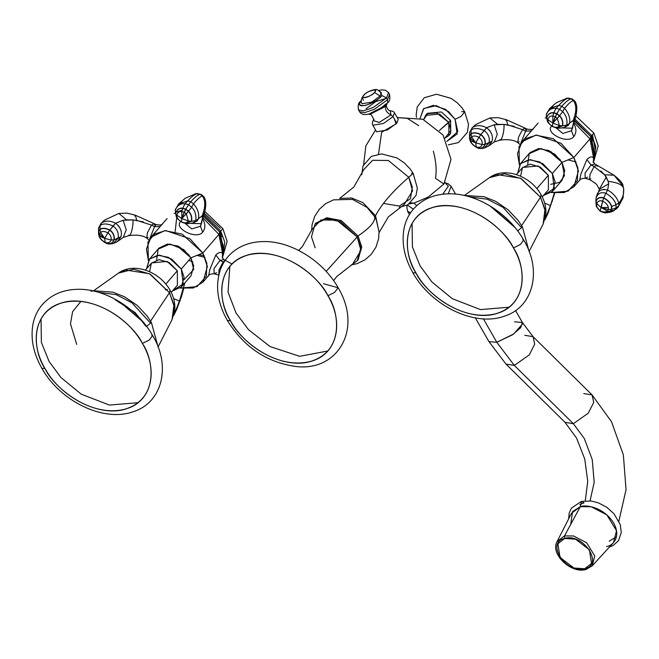 <?xml version="1.0" encoding="UTF-8"?>
<svg xmlns="http://www.w3.org/2000/svg" width="659" height="659" viewBox="0 0 659 659"><rect width="100%" height="100%" fill="white"/><g stroke="black" fill="none" stroke-linecap="round" stroke-linejoin="round"><path stroke-width="0.99" d="M338.141 287.761C323.034 260.684 290.339 240.444 262.463 241.589C253.715 241.82 245.84 243.904 238.83 247.842C230.156 252.85 224.044 260.041 220.477 269.424C215.032 285.594 217.322 302.613 227.363 320.488C243.739 346.758 266.228 362.046 294.82 366.338C337.433 372.508 363.125 329.236 338.141 287.761L334.55 292.456L327.91 295.685C320.925 279.564 285.092 246.268 248.632 254.819C213.005 264.827 219.612 305.636 230.51 320.752L227.363 320.488L230.51 320.752C214.134 293.354 221.506 262.727 246.202 255.519C271.739 246.301 311.748 265.964 327.91 295.685C344.286 323.083 336.922 353.71 312.218 360.918C286.69 370.144 246.68 350.473 230.51 320.752C237.504 336.873 273.328 370.169 309.796 361.618C345.423 351.618 338.817 310.801 327.91 295.685L334.55 292.456L338.141 287.761L323.478 283.724M236.062 313.058L248.484 329.665L270.017 346.527L299.606 356.321L327.803 351L299.606 356.321L270.017 346.527L248.484 329.665L236.062 313.058L228.03 292.085L229.867 266.318M315.035 224.085L315.9 223.088L327.119 217.775L341.263 220.608L358.035 235.955L361.725 246.87L358.158 259.63L357.293 260.626L360.86 247.875L357.178 236.952L358.035 235.955L357.178 236.952L340.398 221.605L326.254 218.772L315.035 224.085L311.468 236.845L315.159 247.768M298.675 250.436L302.292 246.647L312.16 229.291L321.04 219.933L336.79 220.172L357.178 236.952L326.147 271.417L357.178 236.952L360.967 250.461L352.557 264.226L357.293 260.626M311.616 230.881L312.094 224.579L314.705 216.366L319.45 209.134L325.711 203.639L333.454 199.866L352.491 199.397L366.956 207.33L374.674 216.712C375.482 221.49 369.938 227.907 358.035 235.955L340.884 220.436L326.526 217.832L315.48 223.599M357.713 260.116L361.75 247.166L358.035 235.955C369.938 227.907 375.482 221.49 374.674 216.712L376.322 219.999L379.049 231.746L378.604 238.896L375.984 247.109L371.239 254.349L364.979 259.844L357.236 263.608L351.066 264.992M375.539 215.715L379.057 232.05L375.539 215.715L374.674 216.712L375.539 215.715C381.495 204.224 392.575 191.407 408.769 177.279L388.39 160.508L372.632 160.269L363.752 169.618L372.632 160.269L388.382 160.499L408.769 177.279C392.575 191.407 381.495 204.224 375.539 215.715L362.895 202.634L351.782 198.021L340.168 198.425L351.782 198.021L362.895 202.634L375.539 215.715M374.674 216.712L366.948 207.321L352.45 199.389M379.073 232.594L388.398 216.827L404.156 204.562L412.567 190.789L408.769 177.279L413.185 173.457L411.546 173.325M383.472 203.409L399.305 206.078L410.483 198.705L412.303 186.975L408.769 177.279L413.185 173.457L417.361 188.095L416.043 195.443L407.756 204.875L399.321 207.288M409.445 214.537L407.559 211.234L410.524 212.849L407.559 211.234L406.842 207.05L407.386 205.073M448.268 193.845L451.11 186.291L448.268 193.845M445.212 182.971L448.351 186.143L442.766 194.224L448.351 186.143L445.212 182.971L447.865 183.556L451.11 186.291L455.583 194.108M407.468 205.031L413.308 209.191L407.468 205.031M416.719 205.649L413.967 203.12L409.371 203.895L413.967 203.12L416.719 205.649M433.334 151.117C436.118 161.801 436.818 170.854 435.459 178.268L443.952 184.009L428.185 197.082L413.967 203.12L410.73 202.881L413.967 203.12L428.185 197.082L443.952 184.009L451.003 159.363L443.037 134.988L422.79 119.254L397.212 117.557M381.676 132.195L378.497 154.132L381.676 132.195L396.084 123.925L394.247 118.686M418.77 125.696L407.377 118.381L397.22 117.574M393.044 116.585L394.486 112.796L393.044 116.585L390.993 114.888L390.21 110.712C392.517 110.992 393.95 111.684 394.486 112.796L398.25 119.361L396.8 123.151L393.044 116.585L396.8 123.151L387.278 130.029L376.577 131.767L372.821 125.21L383.522 123.472L393.044 116.585L383.522 123.472L372.821 125.21C372.137 124.164 372.261 122.574 373.183 120.457L379.114 122.492L390.993 114.888L390.252 110.712C388.25 111.33 385.301 105.102 386.751 104.682L385.589 106.428C384.996 110.061 386.792 112.878 390.993 114.888L393.044 116.585M386.751 104.674L385.589 106.428L385.466 105.58L386.602 103.924L385.466 105.58L385.251 105.201L385.589 106.428L369.732 114.427L368.554 114.065M386.034 98.438L375.836 101.56L366.033 108.776M387.574 99.731L389.576 94.476L387.574 99.731L386.52 97.903L388.522 92.647L386.52 97.903L381.989 95.563L379.477 90.645L381.989 95.563L386.52 97.903L387.574 99.731L387.591 102.87L387.574 99.731L374.353 109.287L364.427 112.73L359.501 111.692L364.427 112.73L374.353 109.287L387.574 99.731M386.536 103.496L378.488 109.962L371.783 113.101C365.621 115.44 361.527 114.971 359.501 111.692L358.455 109.864L363.381 110.901L373.307 107.45L386.52 97.903L373.307 107.45L363.381 110.901L358.455 109.864C357.779 105.456 358.438 102.664 360.44 101.47L361.305 100.539M361.494 100.843C352.779 110.341 374.551 104.74 381.989 95.563C379.617 98.834 374.114 102.129 365.481 105.44C359.279 105.942 357.952 104.41 361.494 100.843M363.966 95.127C358.298 100.003 372.516 96.346 374.452 92.433C378.909 87.573 367.771 90.431 363.966 95.127C359.509 99.987 370.646 97.12 374.452 92.433L380.095 96.057L371.627 102.17L362.112 103.718C360.522 101.848 360.943 99.155 363.373 95.646C366.882 90.818 375.984 88.833 377.187 89.682L381.372 92.688L380.095 96.057L374.452 92.433C380.119 87.556 365.902 91.214 363.966 95.127L363.373 95.646L363.966 95.127C362.442 96.338 362.252 98.084 363.397 100.349M374.098 119.238L373.159 120.506L379.164 122.475L390.993 114.888C386.792 112.878 384.996 110.061 385.589 106.428L369.732 114.427C371.017 112.928 374.782 120.482 373.159 120.506M369.155 113.916L385.466 105.58L369.155 113.916M496.812 342.276L488.945 341.617L496.812 342.276L483.393 318.841L496.812 342.276L512.595 334.764L520.725 327.622L522.381 322.465L522.628 323.833L513.641 334.031L496.812 342.276L514.325 365.416L496.812 342.276M583.75 393.571L592.079 394.922L593.71 402.394L588.314 413.152L573.338 423.679L588.314 413.152L593.71 402.394L592.079 394.922L533.065 336.65L534.696 344.122L529.292 354.888L514.325 365.416L505.988 364.073L514.325 365.416L573.338 423.679L565.01 422.337L573.338 423.679L514.325 365.416L529.292 354.888L534.696 344.122L533.065 336.65L524.729 335.307M533.065 336.65L522.381 322.465L514.514 321.806M590.06 500.865L594.187 482.33L592.235 459.644L584.335 438.573L573.338 423.679L584.335 438.573L592.235 459.644L594.187 482.33L590.06 500.865M584.706 568.766C566.353 574.582 545.141 542.382 564.738 538.436C583.091 532.62 604.303 564.821 584.706 568.766L591.535 563.461L589.434 549.812L575.562 539.202L564.738 538.436L564.483 535.924L573.61 535.981L586.65 542.785L594.723 555.949L592.235 565.842L594.723 555.949L586.65 542.785L573.61 535.981L564.483 535.924L564.738 538.436L557.909 543.741L560.01 557.382L573.882 568L584.706 568.766M606.544 546.55C612.73 545.899 622.211 536.467 612.755 521.64C602.779 506.952 585.414 504.423 580.291 506.68L571.452 513.361L557.11 541.5L564.483 535.924L557.11 541.5C549.837 554.013 571.304 574.088 585.983 569.467L592.235 565.842L613.545 542.522L616.519 530.676L606.848 514.901L591.222 506.746L580.291 506.68L564.483 535.924L580.291 506.68L581.386 501.425L580.291 506.68L572.564 511.59L570.727 524.375M579.805 504.613L583.973 502.85L581.386 501.425L591.296 501.013L598.586 502.941L606.906 507.381L613.941 513.658L620.3 524.646L621.289 532.579L618.496 540.652L613.315 545.38L609.394 547.061M616.495 536.69L609.221 541.196M448.903 135.548L445.006 138.044L450.904 130.507L448.837 122.483L439.405 130.482L450.624 120.424L450.682 133.489L448.903 135.548L448.837 122.483L436.695 112.953L427.798 113.603L423.679 119.6L425.582 115.383L427.37 113.323L441.365 111.956L450.624 120.424L448.837 122.483L439.578 114.015L425.582 115.383M448.252 144.873L458.516 142.542L467.379 132.368L468.524 124.362L464.686 111.824L461.003 116.454L455.072 119.279L448.548 111.569L436.2 105.621L423.828 108.496L420.096 118.332L423.506 108.793L433.367 105.341L445.583 109.394L455.072 119.279L457.165 133.975L446.786 141.405L457.791 131.586L455.072 119.279L461.003 116.454L464.686 111.824L461.728 111.577M523.658 240.024C508.567 212.956 475.889 192.716 448.013 193.845C433.606 194.298 422.057 199.397 413.358 209.125C408.596 214.735 405.474 221.292 403.992 228.797C401.463 243.163 404.42 257.809 412.888 272.744C430.945 305.587 474.604 327.152 504.415 316.163C533.765 307.045 542.085 269.951 523.658 240.024L520.355 244.514L513.435 247.949C506.441 231.82 470.617 198.532 434.149 207.083C398.522 217.083 405.128 257.891 416.035 273.007L412.888 272.744L416.035 273.007C399.659 245.618 407.023 214.982 431.727 207.783C457.255 198.557 497.265 218.228 513.435 247.949C529.811 275.338 522.439 305.974 497.743 313.173C472.206 322.399 432.197 302.728 416.035 273.007C423.02 289.136 458.853 322.424 495.313 313.873C530.948 303.873 524.333 263.065 513.435 247.949L520.355 244.514L523.658 240.024L522.752 239.522M420.113 265.939L412.419 246.903L412.081 223.335L412.419 246.903L420.113 265.939L431.999 282.052L452.247 298.667L480.436 309.59L509.086 307.218M515.074 227.602L490.008 205.921M529.202 251.754L522.422 226.968L517.669 230.914L522.422 226.968L520.783 226.828L502.957 207.288L487.363 199.216L469.587 196.843M514.284 226.655L491.054 206.564M521.615 225.592L540.495 197.222L544.977 209.323L543.123 224.06L545.199 210.888L540.495 197.222L521.615 225.592M464.537 195.344L489.456 177.65L504.621 173.721L521.269 178.647L540.495 197.222L541.064 194.702L540.495 197.222L520.528 178.26L496.392 174.487L489.456 177.65C505.247 166.142 531.047 176.414 541.064 194.702C544.672 200.987 546.27 207.486 545.858 214.208L543.123 224.06L529.218 251.268M520.602 176.208L522.414 167.724L530.174 164.157L540.355 167.131L548.362 175.294L536.838 188.622L548.362 175.294L548.436 189.743L542.242 196.909M516.45 174.61L522.645 167.444L538.123 165.928L548.362 175.294M600.81 170.945L604.575 174.759L614.007 175.236L623.043 186.036L623.562 188.227C624.205 193.804 622.615 198.746 618.785 203.046L618.834 205.773L617.467 207.824L613.381 210.913L618.834 205.773L623.068 197.931L617.467 207.824M623.043 186.036C623.052 183.606 620.037 180.006 614.007 175.236L604.575 174.759L608.175 181.332C617.219 182.403 622.343 184.701 623.562 188.227L623.043 186.036L623.711 188.886L623.068 197.931L618.018 207.305M587.688 177.18L585.208 178.301L585.035 173.136L591.049 164.948L594.945 164.116L591.049 164.948L594.138 166.538L596.733 165.055L597.153 166.241M593.116 162.188L593.916 158.852L593.224 161.826L594.945 164.116L596.733 165.055L594.138 166.538L590.085 174.297L589.492 179.561L590.777 178.77M614.377 195.278L615.753 196.967M618.785 203.046C622.615 198.746 624.205 193.804 623.562 188.227C622.343 184.701 617.219 182.403 608.175 181.332L608.685 183.812L607.664 190.113C613.389 193.244 617.088 197.56 618.785 203.046L618.834 205.773L616.091 207.915L615.976 204.751L618.785 203.046L615.976 204.751C614.995 200.567 611.618 196.736 605.835 193.244L607.664 190.113L605.835 193.244C601.008 191.777 597.738 193.384 596.041 198.054L596.255 206.185L595.901 201.382L596.617 207.066L595.925 201.547L596.741 203.606C596.296 206.399 597.384 208.779 600.011 210.756L602.985 212.33L614.468 210.229L613.381 210.913C612.071 212.132 604.624 213.467 603.776 212.528L610.308 211.382L611.692 209.348L616.091 207.915L614.468 210.229L602.985 212.33L610.094 211.391L611.692 209.348L611.634 206.555L615.976 204.751L616.091 207.915L611.692 209.348L610.308 211.382L607.334 211.078L610.094 211.391L611.461 209.381L611.634 206.555C610.885 203.269 608.273 200.361 603.784 197.84L605.835 193.244C611.618 196.736 614.995 200.567 615.976 204.751L611.634 206.555L611.692 209.348L608.364 209.513L611.461 209.381L611.404 206.629C610.679 203.392 608.109 200.542 603.693 198.071L603.784 197.84C599.879 196.703 597.252 197.881 595.901 201.382L596.041 198.054C597.738 193.384 601.008 191.777 605.835 193.244L603.784 197.84C608.273 200.361 610.885 203.269 611.634 206.555L611.404 206.629C610.679 203.392 608.109 200.542 603.693 198.071L602.664 201.102L603.693 198.071C599.847 196.95 597.26 198.112 595.925 201.547L596.741 203.606L601.222 207.577L600.011 210.756C597.384 208.779 596.296 206.399 596.741 203.606C597.746 201.102 599.723 200.27 602.664 201.102C599.723 200.27 597.746 201.102 596.741 203.606L601.222 207.577L607.334 211.078L608.364 209.513L608.348 207.387C607.853 204.99 605.959 202.89 602.664 201.102C605.959 202.89 607.853 204.99 608.348 207.387L608.364 209.513L607.334 211.078C605.819 212.42 603.372 212.313 600.011 210.756C603.372 212.313 605.819 212.42 607.334 211.078L601.222 207.577L608.364 209.513L601.222 207.577L608.348 207.387L601.222 207.577L602.664 201.102L600.11 211.102M593.322 162.254L593.916 158.852C592.598 156.092 590.242 156.323 586.848 159.552L591.049 164.948L594.138 166.538L604.575 174.759L606.272 177.147L599.41 188.944L606.272 177.147L608.175 181.332L608.685 183.812L599.278 189.298L608.685 183.812L607.664 190.113C601.807 188.631 598.207 190.377 596.856 195.344L596.041 198.054M599.501 189.438L597.103 185.319C597.211 184.536 594.665 182.617 589.492 179.561L590.085 174.297L594.138 166.538M604.179 189.273L600.959 190.113M596.42 206.613L596.024 198.128L599.476 189.298M594.517 157.575L590.851 136.627L595.061 154.964L594.039 160.285L589.978 138.892L590.851 136.627L574.689 120.523L590.851 136.627L589.978 138.892L574.104 122.599L589.978 138.892L573.857 157.526L577.918 167.93L577.383 180.764L568.017 191.176L551.286 192.585L564.31 192.519L574.005 186.67L578.396 170.969L573.857 157.526L589.978 138.892L594.072 149.478L593.355 162.526M550.636 184.339L559.812 182.279L564.417 175.739L561.962 162.361L552.324 173.515L539.597 161.875L528.88 159.725L520.371 163.762L517.644 173.226L520.684 163.416L530.437 159.667L542.736 163.597L552.324 173.515L561.962 162.361L573.857 157.526L553.214 138.645L535.808 135.153L522.002 141.701L517.496 153.555L519.424 165.03L518.971 146.677L525.478 138.621L536.739 135.095L560.966 143.25L573.857 157.526L561.962 162.361L564.763 170.64L562.053 180.311L552.415 191.464L555.117 181.793L552.324 173.515L554.285 188.375L543.436 195.525L552.415 191.464M520.371 163.762L530.017 152.608L538.518 148.572L549.244 150.73L561.962 162.361L554.73 154.099L541.031 148.547L529.21 153.654L527.678 164.486M546.204 117.697L545.215 118.068L546.204 117.681M567.976 159.915L576.032 161.925M595.077 148.745L592.457 134.766M550.594 151.405L560.274 159.775L550.594 151.405M547.893 150.145L561.913 162.262M593.899 160.829L598.191 145.919L593.883 133.118L598.183 145.837L593.899 160.829M594.171 159.717L595.777 146.471L591.733 135.606L593.883 133.118L575.892 116.009L593.883 133.118L591.733 135.606L595.777 146.471L594.171 159.717M590.571 136.306L591.733 135.606L575.052 119.205L591.733 135.606L590.571 136.306L574.681 120.556M547.176 115.902L546.105 116.816M558.066 114.345L557.621 114.345M553.667 195.41L551.772 201.605L552.497 201.143L551.772 201.605L547.926 213.541L547.983 212.247L545.182 218.5L546.393 215.963L545.776 215.065L546.393 215.963L550.454 205.575L544.655 203.12L550.454 205.575L554.334 193.087M505.815 120.449L506.351 119.724L507.842 124.897L522.505 129.609L518.509 137.22L517.793 142.608L518.509 137.22L522.505 129.609L525.594 131.207L526.928 129.049L525.091 128.126L522.505 129.609L525.594 131.207L520.725 143.374L525.594 131.207L531.343 130.943L533.708 128.159M491.96 141.413L489.06 142.912C490.032 137.863 488.377 133.719 484.101 130.49L486.639 127.722L494.184 124.79L497.644 124.362L489.859 117.969L475.427 124.708L472.429 127.607L475.427 124.708L489.859 117.969L497.644 124.362L503.978 124.419L514.382 126.388M522.505 129.609L525.091 128.126L525.52 129.312L526.541 129.815L525.594 131.207L531.343 130.943L527.702 135.111M471.103 129.617L472.429 127.607C476.259 124.963 480.996 125.004 486.639 127.722L494.184 124.79L497.298 134.354L494.316 141.891L497.298 134.354L494.184 124.79L503.978 124.419C504.547 131.083 501.499 142.179 499.819 139.56C501.499 142.179 504.547 131.083 503.978 124.419L507.842 124.897L506.351 119.724L498.146 117.64L489.859 117.969M477.511 125.704L479.307 125.655M472.421 127.607L469.587 132.393L469.562 136.075L469.595 132.377M499.819 139.56L499.876 140.169C508.921 138.818 514.918 140.491 517.793 142.608L519.144 141.85M469.793 139.428L470.666 140.622L469.587 138.752L469.562 136.075L469.669 139.008L469.603 136.256L470.633 138.522L469.562 136.075L470.954 134.041L469.603 136.256L470.979 134.238L471.679 136.94L470.954 134.041L471.177 130.111L470.979 134.238L469.603 136.256L469.883 139.7C470.402 142.657 472.832 145.334 477.165 147.731L477.709 147.954C478.796 148.646 480.979 148.67 484.25 148.036L488.352 146.199L491.993 141.29L485.139 144.288C483.78 147.797 481.169 148.959 477.297 147.781C481.169 148.959 483.78 147.797 485.139 144.288L484.942 144.329C483.599 147.773 481.029 148.909 477.215 147.748L476.284 146.982C479.192 147.855 481.152 147.048 482.166 144.543L484.942 144.329C485.584 140.548 484.208 137.344 480.798 134.724C476.342 132.624 473.063 132.459 470.979 134.238C473.063 132.459 476.342 132.624 480.798 134.724L478.936 137.327C475.633 135.713 473.211 135.581 471.679 136.94L470.633 138.522L470.666 140.622C471.169 143.011 473.047 145.128 476.284 146.982L477.215 147.748C481.029 148.909 483.599 147.773 484.942 144.329L482.166 144.543C482.61 141.751 481.531 139.346 478.936 137.327L480.946 134.518C476.408 132.393 473.08 132.228 470.954 134.041C473.08 132.228 476.408 132.393 480.946 134.518L484.101 130.49C478.187 127.953 473.879 127.83 471.177 130.111C473.879 127.83 478.187 127.953 484.101 130.49C488.377 133.719 490.032 137.863 489.06 142.912L484.25 148.036L489.06 142.912L485.139 144.288C485.807 140.433 484.406 137.179 480.946 134.518L486.639 127.722C491.589 131.808 493.369 136.331 491.993 141.29L492.034 141.158M491.507 133.711L489.555 130.177M475.691 142.863L478.936 137.327C481.531 139.346 482.61 141.751 482.166 144.543L475.691 142.863L471.679 136.94C473.211 135.581 475.633 135.713 478.936 137.327L475.691 142.863L470.633 138.522L471.679 136.94L475.691 142.863L470.666 140.622L470.633 138.522L475.691 142.863L476.284 146.982C473.047 145.128 471.169 143.011 470.666 140.622L475.691 142.863L482.166 144.543C481.152 147.048 479.192 147.855 476.284 146.982L475.691 142.863M572.07 121.462L573.239 120.333C576.617 111.503 576.658 104.921 573.371 100.588L574.566 100.918L573.371 100.588C576.658 104.921 576.617 111.503 573.239 120.333L573.882 121.165L575.908 115.926L573.874 121.165L572.185 128.2L562.168 127.928L572.185 128.2L571.477 130.77L572.959 126.701L571.477 130.77L562.802 133.456L556.064 127.838L562.802 133.456L571.477 130.77L573.742 136.668C576.707 132.69 576.609 128.167 573.437 123.109M566.789 98.224L568.577 98.117C566.032 98.57 562.77 100.992 558.799 105.382L561.847 106.264C565.719 101.816 568.857 99.328 571.238 98.801L568.577 98.117L571.238 98.801C568.857 99.328 565.719 101.816 561.847 106.264L564.541 108.34C568.247 103.817 571.188 101.231 573.371 100.588L571.238 98.801L572.169 98.891L571.238 98.801L573.371 100.588C571.188 101.231 568.247 103.817 564.541 108.34C568.824 113.282 570.472 118.315 569.475 123.439L564.022 127.508L573.239 120.333L573.832 120.515L571.921 121.635L573.832 120.515L573.503 123.225M572.185 128.2L575.908 115.926C577.424 108.669 576.971 103.669 574.566 100.918L572.169 98.891L566.839 98.216L568.577 98.117C566.032 98.57 562.77 100.992 558.799 105.382L561.847 106.264L564.541 108.34L562.662 111.659L564.541 108.34M568.453 114.369L569.145 116.305M551.328 107.129L552.827 106.321M569.475 123.439L568.107 125.54L564.022 127.508C560.315 128.217 557.918 128.373 556.83 127.97L562.555 125.844L566.798 125.078C567.523 119.749 566.147 115.276 562.662 111.659L559.582 109.237L561.847 106.264L559.582 109.237L556.072 108.265L558.799 105.382L556.072 108.265C551.657 107.812 548.395 109.888 546.27 114.493L546.698 113.224M546.336 114.213L549.68 108.471L558.799 105.382M547.349 121.091L546.599 117.623L547.81 119.608C548.733 116.898 550.43 115.712 552.909 116.033L552.802 123.019L552.909 116.033L553.717 112.953C550.356 112.574 548 114.18 546.665 117.772L546.27 114.493L546.599 117.623C547.975 113.974 550.372 112.335 553.799 112.722L552.909 116.033L555.232 116.75L552.802 123.019L556.748 113.834L553.799 112.722C550.372 112.335 547.975 113.974 546.599 117.623L546.27 114.493C548.395 109.888 551.657 107.812 556.072 108.265L553.799 112.722L556.871 113.612L555.232 116.75L557.341 118.323L552.802 123.019L559.442 115.902L556.871 113.612L553.799 112.722L556.072 108.265L559.582 109.237L556.871 113.612L559.606 115.712L557.341 118.323L559.417 125.589L552.802 123.019L552.539 126.429L552.802 123.019L559.417 125.589L562.555 125.844L559.417 125.589C558.082 127.558 555.792 127.838 552.539 126.429C555.792 127.838 558.082 127.558 559.417 125.589L557.341 118.323L555.232 116.75L552.909 116.033C550.43 115.712 548.733 116.898 547.81 119.608C547.843 122.277 549.425 124.551 552.539 126.429L556.336 127.895L562.333 125.844C563.107 121.964 562.143 118.653 559.442 115.902L562.662 111.659C566.147 115.276 567.523 119.749 566.798 125.078L562.555 125.844C563.33 121.89 562.349 118.513 559.606 115.712L556.871 113.612L559.582 109.237L562.662 111.659L559.606 115.712C562.349 118.513 563.33 121.89 562.555 125.844L556.583 127.937M552.539 126.429C549.425 124.551 547.843 122.277 547.81 119.608L552.802 123.019L547.81 119.608L546.665 117.772L547.456 121.297L546.665 117.772C548 114.18 550.356 112.574 553.717 112.953L556.748 113.834L559.442 115.902C562.143 118.653 563.107 121.964 562.333 125.844L556.83 127.97M589.492 179.561L585.208 178.301L585.035 173.136L591.049 164.948L586.848 159.552L580.867 174.124L579.706 180.08L574.005 186.67M571.897 130.136L571.477 130.77L573.742 136.668C567.547 144.782 543.42 132.344 552.217 125.572M593.726 161.076L593.232 161.875L593.726 161.076M588.429 134.296L574.524 121.124M152.616 335.505C137.525 308.437 104.847 288.197 76.971 289.326C62.564 289.779 51.015 294.878 42.316 304.606C37.555 310.216 34.433 316.773 32.95 324.277C30.413 338.644 33.378 353.29 41.846 368.224C59.903 401.067 103.562 422.633 133.373 411.644C162.724 402.525 171.035 365.44 152.616 335.505L149.305 339.995L142.393 343.43C135.4 327.301 99.575 294.013 63.107 302.563C27.48 312.564 34.087 353.372 44.993 368.488L41.846 368.224L44.993 368.488C28.617 341.098 35.981 310.463 60.677 303.264C86.214 294.038 126.223 313.709 142.393 343.43C158.77 370.819 151.397 401.455 126.701 408.654C101.165 417.88 61.155 398.217 44.993 368.488C51.979 384.617 87.812 417.905 124.271 409.363C159.898 399.354 153.292 358.545 142.393 343.43L149.305 339.995L152.616 335.505L151.71 335.011M49.071 361.42L60.949 377.533L81.205 394.148L109.386 405.071L138.044 402.698L109.386 405.071L81.205 394.148L60.949 377.533L49.071 361.42L41.377 342.383L41.039 318.816M146.174 326.534L135.21 312.663L115.136 299.738M158.16 347.235L151.381 322.449L146.627 326.394L151.381 322.449L149.741 322.309L131.915 302.769L116.322 294.697L98.545 292.324M143.242 322.136L120.012 302.044M80.892 301.418L72.622 311.641L70.472 323.816L76.724 344.41M150.565 321.073L169.454 292.703L173.935 304.804L172.081 319.541L174.157 306.369L169.454 292.703L150.565 321.073M93.496 290.825L118.414 273.139L133.579 269.202L150.227 274.128L169.454 292.703L170.022 290.182L169.454 292.703L149.486 273.74L125.35 269.968L118.414 273.139C134.205 261.623 160.005 271.895 170.022 290.182C173.63 296.468 175.228 302.967 174.816 309.689L172.081 319.541L158.176 346.749M149.56 271.689L151.372 263.205L159.124 259.638L169.314 262.611L177.32 270.775L165.796 284.103L177.32 270.775L177.395 285.223L171.2 292.39M145.408 270.091L151.603 262.925L167.081 261.409L177.32 270.775M167.37 289.416L165.285 289.787M216.646 272.661L214.167 273.782L213.994 268.625L220.007 260.429L223.903 259.597L220.007 260.429L223.096 262.018L225.057 260.503L223.096 262.018L219.043 269.778L218.796 275.034M222.281 257.735L222.866 254.333C221.556 251.573 219.2 251.812 215.806 255.033L220.007 260.429L223.846 262.414M218.763 275.174L219.043 269.778L223.096 262.018M223.467 253.056L219.809 232.108L224.019 250.445L222.997 255.766L218.936 234.373L219.809 232.108L203.647 216.012L219.809 232.108L218.936 234.373L203.063 218.08L218.936 234.373L202.815 253.007L206.877 263.411L206.341 276.245L196.975 286.657L180.245 288.065L193.268 287.999L202.964 282.151L207.354 266.45L202.815 253.007L218.936 234.373L223.03 244.967L222.314 258.007M184.141 279.605L193.705 269.49L190.921 257.842L181.283 268.996L168.556 257.364L157.831 255.206L149.329 259.242L146.603 268.707L149.642 258.896L159.396 255.148L171.694 259.078L181.283 268.996L190.921 257.842L202.815 253.007L182.172 234.126L164.766 230.634L150.96 237.182L146.455 249.036L148.382 260.519L147.929 242.158L154.437 234.102L165.697 230.576L189.924 238.731L202.815 253.007L190.921 257.842L193.721 266.121L191.011 275.791L181.365 286.945L184.075 277.274L181.283 268.996L183.243 283.856L172.394 291.014L181.365 286.945M149.329 259.242L158.967 248.089L167.477 244.052L178.202 246.211L190.921 257.842L183.688 249.58L169.989 244.028L158.168 249.135L156.628 259.967M175.162 213.178L174.174 213.549L175.154 213.162M196.934 255.404L204.99 257.414M220.419 228.368L204.364 213.351M176.744 217.371L175.146 231.606M179.553 246.886L189.232 255.255L179.553 246.886M176.851 245.626L190.871 257.743M222.857 256.31L227.141 241.4L222.841 228.599L227.133 241.318L222.857 256.31M223.129 255.198L224.735 241.96L220.691 231.087L222.841 228.599L204.842 211.49L222.841 228.599L220.691 231.087L224.735 241.96L223.129 255.198M219.529 231.787L220.691 231.087L204.01 214.686L220.691 231.087L219.529 231.787L202.387 215.353M192.856 262.142L188.836 260.256M176.546 211.069L176.134 211.382M176.933 212.017L181.414 210.419M182.625 290.891L180.731 297.085L181.456 296.624L180.731 297.085L176.884 309.022L176.942 307.728L174.133 313.981L175.352 311.443L174.734 310.546L175.352 311.443L179.413 301.056L173.614 298.601L179.413 301.056L184.775 283.255M134.774 215.93L135.309 215.205L136.8 220.378L151.463 225.098L147.468 232.701L146.751 238.088L147.468 232.701L151.463 225.098L154.552 226.688L155.886 224.53L154.049 223.607L151.463 225.098L154.552 226.688L149.684 238.855L154.552 226.688L160.302 226.432L162.666 223.64M120.918 236.894L118.019 238.393C118.991 233.344 117.335 229.2 113.051 225.979L115.589 223.212L123.134 220.271L126.602 219.842L118.809 213.45L104.377 220.188L101.387 223.088L104.377 220.188L118.809 213.45L126.602 219.842L132.937 219.9L143.341 221.877M151.463 225.098L154.049 223.607L154.478 224.793L155.499 225.304L154.552 226.688L160.302 226.432L156.653 230.592M100.061 225.098L101.387 223.088C105.218 220.444 109.954 220.485 115.589 223.212L123.134 220.271L126.248 229.834L123.266 237.372L126.248 229.834L123.134 220.271L132.937 219.9C133.505 226.564 130.457 237.66 128.777 235.041C130.457 237.66 133.505 226.564 132.937 219.9L136.8 220.378L135.309 215.205L127.105 213.121L118.809 213.45M106.47 221.185L108.265 221.144M101.379 223.096L98.545 227.874L100.135 225.592L98.545 227.874L98.52 231.564L98.553 227.857M128.777 235.041L128.834 235.658C137.879 234.299 143.876 235.971 146.751 238.088L148.102 237.331M98.751 234.909L99.624 236.103L98.545 234.233L98.52 231.564L98.628 234.489L98.562 231.737L99.591 234.003L98.52 231.564L99.904 229.521L98.562 231.737L99.937 229.727L100.638 232.421L99.904 229.521L100.135 225.592L99.937 229.727L98.562 231.737L98.842 235.181C99.361 238.138 101.783 240.815 106.124 243.212L106.667 243.435C107.755 244.127 109.938 244.151 113.208 243.517L117.31 241.68L120.951 236.77L113.892 239.81C112.557 243.253 109.987 244.39 106.173 243.237L105.242 242.463C108.15 243.336 110.111 242.528 111.116 240.024L113.892 239.81C114.542 236.029 113.159 232.825 109.756 230.205C105.3 228.105 102.021 227.94 99.937 229.727C102.021 227.94 105.3 228.105 109.756 230.205L107.895 232.808C104.592 231.194 102.17 231.062 100.638 232.421L99.591 234.003L99.624 236.103C100.127 238.492 102.005 240.609 105.242 242.463L106.173 243.237C109.987 244.39 112.557 243.253 113.892 239.81L111.116 240.024C111.56 237.232 110.49 234.826 107.895 232.808L109.905 229.999C105.366 227.874 102.038 227.709 99.904 229.521C102.038 227.709 105.366 227.874 109.905 229.999C113.364 232.66 114.757 235.922 114.098 239.777C112.738 243.278 110.127 244.44 106.256 243.262C110.127 244.44 112.738 243.278 114.098 239.777L113.892 239.81C114.542 236.029 113.159 232.825 109.756 230.205L113.051 225.979C107.145 223.434 102.837 223.31 100.135 225.592C102.837 223.31 107.145 223.434 113.051 225.979C117.335 229.2 118.991 233.344 118.019 238.393L113.208 243.517L118.019 238.393L114.098 239.777C114.757 235.922 113.364 232.66 109.905 229.999L115.589 223.212C120.539 227.297 122.327 231.811 120.951 236.77L120.984 236.647M120.465 229.192L118.513 225.658M104.649 238.344L107.895 232.808C110.49 234.826 111.56 237.232 111.116 240.024L104.649 238.344L100.638 232.421C102.17 231.062 104.592 231.194 107.895 232.808L104.649 238.344L99.591 234.003L100.638 232.421L104.649 238.344L99.624 236.103L99.591 234.003L104.649 238.344L105.242 242.463C102.005 240.609 100.127 238.492 99.624 236.103L104.649 238.344L111.116 240.024C110.111 242.528 108.15 243.336 105.242 242.463L104.649 238.344M201.02 216.943L202.198 215.814C205.575 206.992 205.616 200.41 202.329 196.069L203.516 196.398L202.329 196.069C205.616 200.41 205.575 206.992 202.198 215.814L202.832 216.646L204.867 211.407L202.832 216.646L201.143 223.681L191.126 223.417L201.143 223.681L200.435 226.251L201.918 222.19L200.435 226.251L191.761 228.937L185.022 223.319L191.761 228.937L200.435 226.251L202.7 232.149C205.666 228.171 205.567 223.648 202.395 218.59M195.748 193.713L197.535 193.598C194.982 194.051 191.728 196.473 187.757 200.863L190.805 201.745C194.677 197.296 197.807 194.809 200.196 194.281L197.535 193.598L200.196 194.281C197.807 194.809 194.677 197.296 190.805 201.745L193.499 203.82C197.206 199.298 200.147 196.712 202.329 196.069L200.196 194.281L201.119 194.38L200.196 194.281L202.329 196.069C200.147 196.712 197.206 199.298 193.499 203.82C197.782 208.763 199.43 213.796 198.433 218.92L192.98 222.997L202.198 215.814L202.791 215.995L200.88 217.116L202.791 215.995L202.461 218.706M201.143 223.681L204.867 211.407C206.382 204.158 205.929 199.15 203.516 196.398L201.119 194.38L195.797 193.705L197.535 193.598C194.982 194.051 191.728 196.473 187.757 200.863L190.805 201.745L193.499 203.82L191.621 207.148L193.499 203.82M197.412 209.85L198.104 211.794M180.286 202.61L181.785 201.802M198.433 218.92L197.066 221.02L192.98 222.997C189.273 223.706 186.876 223.854 185.78 223.45L191.505 221.325L195.748 220.559C196.481 215.229 195.105 210.765 191.621 207.148L188.54 204.718L190.805 201.745L188.54 204.718L185.031 203.746L187.757 200.863L185.031 203.746C180.615 203.293 177.345 205.369 175.228 209.974L175.228 209.974C177.345 205.369 180.615 203.293 185.031 203.746L188.54 204.718L191.621 207.148C195.105 210.765 196.481 215.229 195.748 220.559L191.505 221.325C192.288 217.371 191.308 213.994 188.565 211.193L191.621 207.148L188.565 211.193L185.822 209.092L188.54 204.718L185.822 209.092L182.757 208.203L185.031 203.746L182.757 208.203C179.33 207.824 176.933 209.455 175.558 213.104L176.307 216.572M176.2 216.366L175.187 210.172L178.638 203.952L187.757 200.863M181.497 221.918C178.383 220.04 176.801 217.758 176.769 215.089L181.76 218.508L176.769 215.089L175.623 213.252L176.769 215.089C177.691 212.387 179.388 211.193 181.868 211.514L181.76 218.508L181.868 211.514L182.675 208.433C179.314 208.055 176.958 209.661 175.623 213.252L175.558 213.104C176.933 209.455 179.33 207.824 182.757 208.203L181.868 211.514L184.19 212.231L181.76 218.508L185.698 209.315L182.757 208.203L185.822 209.092L184.19 212.231L186.299 213.804L181.76 218.508L188.4 211.382L185.822 209.092L188.565 211.193L186.299 213.804L188.375 221.07L181.76 218.508L181.497 221.918L181.76 218.508L188.375 221.07L191.291 221.333C192.066 217.445 191.102 214.134 188.4 211.382L188.565 211.193C191.308 213.994 192.288 217.371 191.505 221.325L188.375 221.07C187.041 223.039 184.751 223.319 181.497 221.918C184.751 223.319 187.041 223.039 188.375 221.07L186.299 213.804L184.19 212.231L181.868 211.514C179.388 211.193 177.691 212.387 176.769 215.089C176.801 217.758 178.383 220.04 181.497 221.918L185.286 223.376L191.505 221.325L185.541 223.417M185.286 223.376L181.769 222.207C178.202 219.538 176.423 217.725 176.414 216.778L175.623 213.252C176.958 209.661 179.314 208.055 182.675 208.433L185.698 209.315L188.4 211.382C191.102 214.134 192.066 217.445 191.291 221.333L185.78 223.45M222.182 257.356L222.684 256.557L222.182 257.356L223.903 259.597L231.136 263.518M218.45 275.042L214.167 273.782L213.994 268.617L220.007 260.429L215.806 255.033L209.826 269.605L208.656 275.569L202.964 282.151M200.855 225.625L200.435 226.251L202.7 232.149C196.506 240.263 172.378 227.833 181.167 221.053M339.632 198.491L353.891 186.983L363.752 169.618M413.185 173.457L410.4 169.281L404.585 163.119L396.99 157.929L381.619 153.909L371.33 156.397L363.002 165.895L361.75 174.808M352.557 264.226L336.807 276.492L333.578 280.619M444.825 182.139L445.369 183.095M375.548 129.971L365.86 145.87L363.661 164.363M387.031 103.479L386.751 104.682M379.04 90.382L382.096 89.879L385.548 90.258L388.522 92.647L389.576 94.476C390.252 98.883 389.584 101.675 387.591 102.87M475.361 317.91L488.945 341.617L505.988 364.073L565.01 422.337L576.592 438.136L584.747 459.051L587.754 481.309L585.283 500.791M522.381 322.465L515.552 310.546M592.079 394.922L611.544 421.793L623.365 454.941L626.05 489.621L618.892 521.08M585.983 569.467L592.235 565.842M568.659 518.839L569.195 513.007L571.46 508.073L581.386 501.425M464.686 111.824L461.992 107.804L456.975 102.54L450.954 98.323L436.522 94.237L424.239 97.738L417.238 107.005L416.183 114.658L416.447 117.376M522.422 226.968L518.188 220.543L508.262 209.941L495.757 201.399L484.126 196.72L464.06 195.426M614.007 175.236L596.733 165.055M602.985 212.33L600.069 211.086L596.255 206.185M615.663 209.471L618.043 207.28M538.115 123.06L522.002 141.701M544.762 220.024L547.926 213.541L554.738 193.136M525.091 128.126L506.351 119.724M471.885 128.118L475.427 124.708M517.793 142.608L520.594 145.021M489.019 145.763L494.316 141.891L499.876 140.169M469.71 139.173L469.587 132.41M549.499 108.669L556.32 102.763L566.839 98.216M556.336 127.895L552.819 126.726C549.252 124.057 547.464 122.245 547.456 121.297L547.242 120.885M585.208 178.301C578.791 178.638 580.925 179.808 579.698 180.088M526.928 129.049C531.154 129.881 533.444 129.551 533.798 128.06M591.452 135.779L593.133 141.347M151.381 322.449L147.146 316.023L137.22 305.43L124.708 296.879L113.084 292.201L93.858 290.767L91.099 291.311M167.073 218.541L150.96 237.182M173.712 315.504L176.884 309.022L181.456 296.624L183.688 288.617M154.049 223.607L135.309 215.205M100.843 223.599L104.377 220.188M146.751 238.088L149.552 240.502M117.977 241.243L123.266 237.372L128.834 235.658M98.669 234.653L98.545 227.899M178.449 204.15L185.278 198.244L195.797 193.705M214.167 273.782C207.75 274.128 209.883 275.289 208.656 275.569M155.886 224.53C160.112 225.362 162.402 225.032 162.748 223.541M220.411 231.26L222.091 236.828M204.274 255.807L198.697 254.687"/></g></svg>
